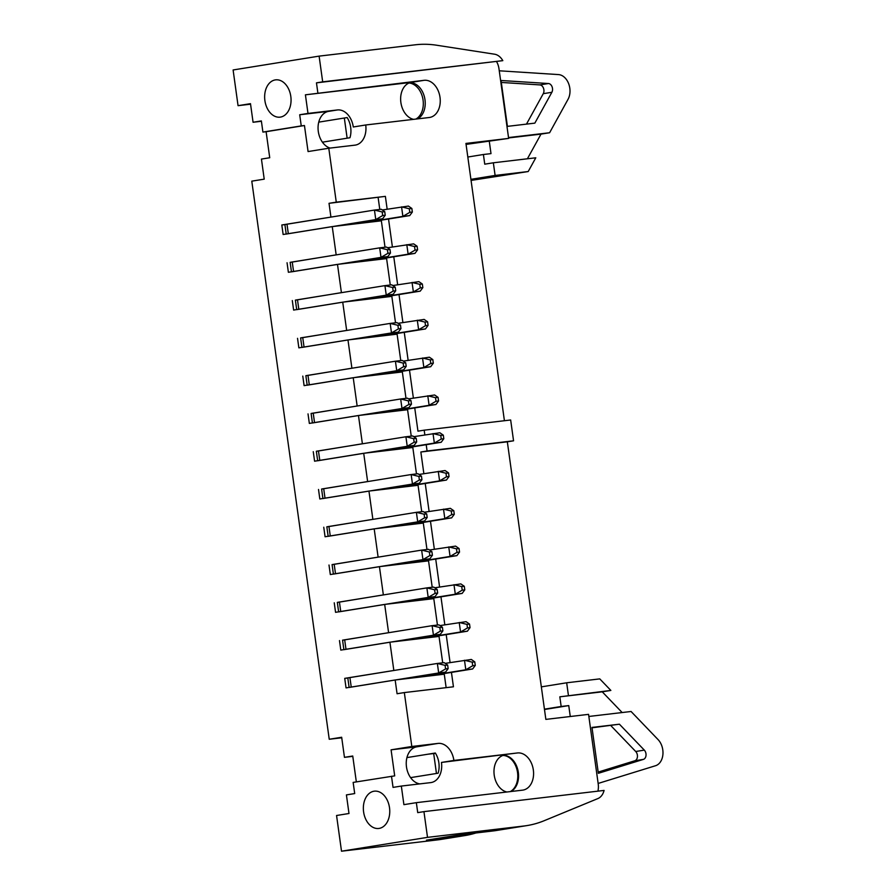 <?xml version="1.0" encoding="UTF-8"?>
<svg xmlns="http://www.w3.org/2000/svg" width="896" height="896" viewBox="0 0 896 896"><rect width="100%" height="100%" fill="white"/><g stroke="black" fill="none" stroke-linecap="round" stroke-linejoin="round"><path stroke-width="1.34" d="M507.416 126.37L534.845 123.133L551.869 92.288A5.331 3.808 80.9 0 0 552.059 86.733A5.331 3.808 80.9 0 0 548.464 83.53L501.043 80.494L507.416 126.37M527.397 158.782L541.005 134.12L549.606 132.742L508.525 137.57M549.606 132.742L568.053 99.277A15.019 10.741 80.9 0 0 568.624 83.619A15.019 10.741 80.9 0 0 558.477 74.581L499.262 70.795M526.467 124.13L543.267 93.677A5.331 3.808 80.9 0 0 543.458 88.11A5.331 3.808 80.9 0 0 539.862 84.907L501.312 82.443M489.317 141.512L490.997 153.619L483.403 154.504L484.747 164.181L493.349 162.792L495.107 175.437L528.203 171.539L535.786 157.797L493.349 162.792M541.005 134.12L508.581 137.939M344.333 118.014L347.133 138.197M467.824 157.024L483.403 154.504M470.915 179.334L495.107 175.437M471.061 180.421L528.203 171.539M409.035 83.014A18.771 13.429 -99.1 0 1 422.856 98.784A18.771 13.429 -99.1 0 1 415.878 119.078M588.851 716.464L631.075 711.491L658.078 739.603A15.019 10.741 -99.1 0 1 662.894 754.634A15.019 10.741 -99.1 0 1 655.547 765.722L598.147 783.44M433.686 753.536L436.453 773.472M622.16 712.544L602.258 691.824L559.821 696.819L561.165 706.485L568.747 705.589L570.27 716.509M568.747 705.589L544.477 709.498M561.165 706.485L544.432 709.173M568.422 695.43L566.675 682.786L599.771 678.888L610.859 690.435L559.821 696.819M566.675 682.786L541.341 686.862M602.258 691.824L610.859 690.435M619.416 724.203L591.976 727.429L598.349 773.304L643.418 759.382A5.331 3.808 80.9 0 0 646.016 755.451A5.331 3.808 80.9 0 0 644.314 750.12L619.416 724.203L592.032 727.798M598.181 772.083L634.816 760.771A5.331 3.808 80.9 0 0 637.426 756.84A5.331 3.808 80.9 0 0 635.712 751.498L610.814 725.581M502.914 755.44A18.771 13.429 -99.1 0 1 517.272 770.93A18.771 13.429 -99.1 0 1 510.238 791.605M424.256 512.232L450.341 508.334L453.802 510.72L451.237 511.022L451.741 514.595L454.294 514.293L451.662 517.854L408.139 524.854M454.294 514.293L453.802 510.72M451.237 511.022L443.509 509.141L444.83 518.661L451.662 517.854M401.307 525.661L444.83 518.661L451.741 514.595M445.222 663.365L471.318 659.456L474.768 661.853L472.214 662.155L472.707 665.728L475.272 665.426L472.64 668.976L429.117 675.987M475.272 665.426L474.768 661.853M472.214 662.155L464.486 660.262L465.808 669.782L472.64 668.976M422.285 676.794L465.808 669.782L472.707 665.728M439.981 625.587L466.077 621.678L469.526 624.075L466.973 624.378L467.466 627.939L470.03 627.637L467.398 631.198L423.875 638.21M470.03 627.637L469.526 624.075M466.973 624.378L459.234 622.485L460.555 632.005L467.398 631.198M417.043 639.005L460.555 632.005L467.466 627.939M434.739 587.798L460.824 583.901L464.285 586.286L461.72 586.589L462.224 590.162L464.789 589.859L462.146 593.421L418.634 600.421M464.789 589.859L464.285 586.286M461.72 586.589L453.992 584.696L455.314 594.216L462.146 593.421M411.79 601.227L455.314 594.216L462.224 590.162M429.498 550.021L455.582 546.112L459.043 548.509L456.478 548.811L456.982 552.373L459.536 552.07L456.904 555.632L413.381 562.643M459.536 552.07L459.043 548.509M456.478 548.811L448.75 546.918L450.072 556.438L456.904 555.632M406.549 563.45L450.072 556.438L456.982 552.373M419.014 474.454L445.099 470.546L448.56 472.942L445.995 473.245L446.488 476.818L449.053 476.515L446.421 480.066L402.898 487.077M449.053 476.515L448.56 472.942M445.995 473.245L438.267 471.352L439.589 480.872L446.421 480.066M396.066 487.883L439.589 480.872L446.488 476.818M413.773 436.666L439.858 432.768L443.318 435.154L440.754 435.456L441.246 439.029L443.811 438.726L441.179 442.288L397.656 449.288M443.811 438.726L443.318 435.154M440.754 435.456L433.026 433.574L434.347 443.094L441.179 442.288M390.824 450.094L434.347 443.094L441.246 439.029M408.531 398.888L434.616 394.979L438.077 397.376L435.512 397.678L436.005 401.251L438.57 400.949L435.938 404.499L392.414 411.51M438.57 400.949L438.077 397.376M435.512 397.678L427.784 395.786L429.106 405.306L435.938 404.499M385.582 412.317L429.106 405.306L436.005 401.251M403.29 361.11L429.374 357.202L432.835 359.598L430.27 359.901L430.763 363.462L433.328 363.16L430.696 366.722L387.173 373.733M433.328 363.16L432.835 359.598M430.27 359.901L422.542 358.008L423.864 367.528L430.696 366.722M380.341 374.528L423.864 367.528L430.763 363.462M398.037 323.322L424.133 319.424L427.594 321.81L425.029 322.112L425.522 325.685L428.086 325.382L425.454 328.944L381.931 335.944M428.086 325.382L427.594 321.81M425.029 322.112L417.301 320.219L418.622 329.739L425.454 328.944M375.099 336.75L418.622 329.739L425.522 325.685M392.795 285.544L418.891 281.635L422.341 284.032L419.787 284.334L420.28 287.896L422.845 287.605L420.213 291.155L376.69 298.166M422.845 287.605L422.341 284.032M419.787 284.334L412.059 282.442L413.381 291.962L420.213 291.155M369.858 298.973L413.381 291.962L420.28 287.896M387.554 247.755L413.65 243.858L417.099 246.243L414.546 246.546L415.038 250.118L417.603 249.816L414.971 253.378L371.448 260.378M417.603 249.816L417.099 246.243M414.546 246.546L406.806 244.664L408.128 254.184L414.971 253.378M364.616 261.184L408.128 254.184L415.038 250.118M382.312 209.978L408.397 206.069L411.858 208.466L409.293 208.768L409.797 212.341L412.35 212.038L409.718 215.589L366.206 222.6M412.35 212.038L411.858 208.466M409.293 208.768L401.565 206.875L402.886 216.395L409.718 215.589M359.363 223.406L402.886 216.395L409.797 212.341M328.149 536.267L326.838 526.814L416.394 512.333L423.226 511.526L426.686 513.912L424.122 514.214L424.614 517.787L427.179 517.485L424.547 521.046L381.024 528.046M427.179 517.485L426.686 513.912M328.16 536.334L417.715 521.853L416.394 512.333L424.122 514.214M424.547 521.046L417.715 521.853L424.614 517.787M349.115 687.4L347.805 677.936L437.36 663.454L444.192 662.648L447.653 665.045L445.088 665.347L445.592 668.92L448.146 668.618L445.514 672.168L401.99 679.179M448.146 668.618L447.653 665.045M349.126 687.456L438.682 672.974L437.36 663.454L445.088 665.347M445.514 672.168L438.682 672.974L445.592 668.92M343.874 649.611L342.563 640.158L432.118 625.677L438.95 624.87L442.411 627.267L439.846 627.558L440.35 631.131L442.904 630.829L440.272 634.39L396.749 641.402M442.904 630.829L442.411 627.267M343.885 649.678L433.44 635.197L432.118 625.677L439.846 627.558M440.272 634.39L433.44 635.197L440.35 631.131M338.632 611.834L337.322 602.381L426.877 587.888L433.709 587.093L437.17 589.478L434.605 589.781L435.098 593.354L437.662 593.051L435.03 596.613L391.507 603.613M437.662 593.051L437.17 589.478M338.643 611.901L428.198 597.408L426.877 587.888L434.605 589.781M435.03 596.613L428.198 597.408L435.098 593.354M333.39 574.045L332.08 564.592L421.635 550.11L428.467 549.304L431.928 551.701L429.363 552.003L429.856 555.565L432.421 555.262L429.789 558.824L386.266 565.835M432.421 555.262L431.928 551.701M333.402 574.112L422.957 559.63L421.635 550.11L429.363 552.003M429.789 558.824L422.957 559.63L429.856 555.565M322.907 498.49L321.597 489.026L411.152 474.544L417.984 473.738L421.445 476.134L418.88 476.437L419.373 480.01L421.938 479.707L419.306 483.258L375.782 490.269M421.938 479.707L421.445 476.134M322.907 498.546L412.474 484.064L411.152 474.544L418.88 476.437M419.306 483.258L412.474 484.064L419.373 480.01M317.666 460.701L316.344 451.248L405.91 436.766L412.742 435.96L416.203 438.346L413.638 438.648L414.131 442.221L416.696 441.918L414.064 445.48L370.541 452.48M416.696 441.918L416.203 438.346M317.666 460.768L407.232 446.286L405.91 436.766L413.638 438.648M414.064 445.48L407.232 446.286L414.131 442.221M312.413 422.923L311.102 413.459L400.669 398.978L407.501 398.171L410.95 400.568L408.397 400.87L408.89 404.443L411.454 404.141L408.822 407.691L365.299 414.702M411.454 404.141L410.95 400.568M312.424 422.979L401.99 408.498L400.669 398.978L408.397 400.87M408.822 407.691L401.99 408.498L408.89 404.443M307.171 385.134L305.861 375.682L395.416 361.2L402.259 360.394L405.709 362.79L403.155 363.093L403.648 366.654L406.213 366.352L403.581 369.914L360.058 376.925M406.213 366.352L405.709 362.79M307.182 385.202L396.738 370.72L395.416 361.2L403.155 363.093M403.581 369.914L396.738 370.72L403.648 366.654M301.93 347.357L300.619 337.904L390.174 323.411L397.006 322.616L400.467 325.002L397.902 325.304L398.406 328.877L400.96 328.574L398.328 332.136L354.816 339.136M400.96 328.574L400.467 325.002M301.941 347.424L391.496 332.931L390.174 323.411L397.902 325.304M398.328 332.136L391.496 332.931L398.406 328.877M296.688 309.568L295.378 300.115L384.933 285.634L391.765 284.827L395.226 287.224L392.661 287.526L393.165 291.088L395.718 290.786L393.086 294.347L349.563 301.358M395.718 290.786L395.226 287.224M296.699 309.635L386.254 295.154L384.933 285.634L392.661 287.526M393.086 294.347L386.254 295.154L393.165 291.088M291.446 271.79L290.136 262.338L379.691 247.856L386.523 247.05L389.984 249.435L387.419 249.738L387.923 253.31L390.477 253.008L387.845 256.57L344.322 263.57M390.477 253.008L389.984 249.435M291.458 271.858L381.013 257.376L379.691 247.856L387.419 249.738M387.845 256.57L381.013 257.376L387.923 253.31M286.205 234.013L284.894 224.549L374.45 210.067L381.282 209.261L384.742 211.658L382.178 211.96L382.67 215.533L385.235 215.23L382.603 218.781L339.08 225.792M385.235 215.23L384.742 211.658M286.216 234.069L375.771 219.587L374.45 210.067L382.178 211.96M382.603 218.781L375.771 219.587L382.67 215.533M290.147 262.405L336.168 254.856L332.248 226.598L381.36 220.819L385.022 247.218M328.787 148.232L308.067 151.558L304.45 125.53L301.246 125.91L299.701 114.755L307.989 113.422L305.413 94.819L424.077 80.315A18.771 13.429 80.9 0 1 439.97 97.059A18.771 13.429 80.9 0 1 429.643 117.454A18.771 13.429 80.9 0 1 429.24 117.51L365.714 124.981A18.771 13.429 80.9 0 1 355.354 145.096A18.771 13.429 80.9 0 1 354.95 145.152L328.787 148.232L336.269 202.149L329.022 203.314L330.926 217.078L281.814 224.986L283.136 234.506L332.248 226.598M287.056 262.763L288.378 272.283L337.49 264.376L386.602 258.597L390.275 285.006M329.022 203.314L385.381 196.37L387.162 209.194M388.528 219.005L392.403 246.982M393.77 256.782L397.656 284.76M399.011 294.571L402.898 322.538M404.253 332.349L408.139 360.326M409.494 370.138L413.381 398.104M414.736 407.915L417.962 431.166L424.189 430.17L424.838 434.885M378.134 197.534L379.781 209.44M300.63 337.971L346.662 330.422L342.731 302.165L391.843 296.374L395.517 322.784M305.872 375.749L351.904 368.2L347.973 339.942L397.096 334.163L400.758 360.573M311.114 413.526L357.146 405.989L353.226 377.72L402.338 371.941L406 398.35M316.355 451.315L362.387 443.766L358.467 415.509L407.579 409.73L411.242 436.139M321.597 489.093L367.629 481.555L363.709 453.286L412.821 447.507L416.483 473.917M326.838 526.882L372.87 519.333L368.95 491.075L418.062 485.296L421.725 511.694M332.091 564.659L378.112 557.122L374.192 528.853L423.304 523.074L426.966 549.483M337.333 602.448L383.354 594.899L379.434 566.642L428.546 560.851L432.208 587.261M342.574 640.226L388.595 632.677L384.675 604.419L433.787 598.64L437.45 625.05M475.944 832.966A150.203 107.453 -99.1 0 1 465.035 835.554L440.944 839.429A150.203 107.453 80.9 0 1 437.707 839.877L341.51 851.2L336.56 815.506L348.992 813.501L346.416 794.909L354.704 793.565L353.147 782.41L394.699 775.869L391.082 749.829L411.813 746.491L404.331 692.574L397.074 693.739L395.158 679.986L346.046 687.893L344.725 678.373L393.837 670.466L389.917 642.197L439.029 636.418L442.702 662.827M395.158 679.986L444.27 674.206L446.141 687.658M426.205 444.696L427.078 450.99L420.851 451.998L423.864 473.67M425.23 483.482L429.106 511.459M430.472 521.259L434.347 549.237M435.714 559.048L439.589 587.014M440.955 596.826L444.83 624.803M446.197 634.614L450.083 662.581M451.438 672.392L453.443 686.795L404.331 692.574M295.389 300.182L341.41 292.645L337.49 264.376M304.45 125.53L266.112 131.701L269.73 157.741L261.442 159.074L264.219 179.155L251.787 181.149L329.235 739.256L341.667 737.262L344.456 757.344L352.744 756.011L356.339 781.906M339.483 640.584L340.805 650.104L389.917 642.197M334.242 602.806L335.563 612.326L384.675 604.419M329 565.029L330.322 574.549L379.434 566.642M323.758 527.24L325.08 536.76L374.192 528.853M318.517 489.462L319.827 498.982L368.95 491.075M313.264 451.674L314.586 461.194L363.709 453.286M308.022 413.896L309.344 423.416L358.467 415.509M302.781 376.107L304.102 385.627L353.226 377.72M297.539 338.33L298.861 347.85L347.973 339.942M292.298 300.552L293.619 310.072L342.731 302.165M336.269 202.149L385.381 196.37M317.845 92.826L316.467 82.846L502.813 60.648A15.019 10.741 80.9 0 0 494.592 54.208L436.643 45.226A150.203 107.453 80.9 0 0 415.307 44.8L319.11 56.123L322.683 81.85L502.813 60.648M496.597 61.645A15.019 10.741 80.9 0 1 498.982 68.779L508.637 138.398L465.931 143.427L504.414 420.728M424.189 430.17L510.664 419.989L513.554 440.81L507.338 441.818L545.854 719.387L588.56 714.358L598.214 783.978A15.019 10.741 80.9 0 1 597.923 791.146M466.066 144.402L508.637 138.398M316.467 82.846L322.683 81.85M301.246 125.91L262.909 132.082L261.363 120.926L253.075 122.259L250.488 103.667L238.056 105.672L233.106 69.966L319.11 56.123M280.426 117.096A18.771 13.115 83.3 0 1 280.045 117.152A18.771 13.115 83.3 0 1 264.824 100.038A18.771 13.115 83.3 0 1 275.654 79.856A18.771 13.115 83.3 0 1 290.842 96.69A18.771 13.115 83.3 0 1 280.426 117.096M417.603 118.877A18.771 13.429 80.9 0 0 424.67 97.955A18.771 13.429 80.9 0 0 409.965 82.678M413.571 119.347A18.771 13.429 -99.1 0 1 400.68 100.542A18.771 13.429 -99.1 0 1 411.242 82.376A18.771 13.429 -99.1 0 1 411.645 82.32L424.077 80.315M307.989 113.422L337.355 109.962A18.771 13.429 -99.1 0 1 353.282 126.986L365.714 124.981M330.042 148.075A18.771 13.429 -99.1 0 1 318.069 128.856A18.771 13.429 -99.1 0 1 328.664 111.35A18.771 13.429 -99.1 0 1 329.067 111.294L337.355 109.962M322.426 142.173L349.955 137.738A18.771 13.429 80.9 0 0 347.155 117.566L318.752 122.136M299.701 114.755L329.067 111.294M262.909 132.082L266.112 131.701M253.075 122.259L261.408 121.274M238.056 105.672L250.566 104.194M329.235 739.256L341.746 737.789M344.456 757.344L352.789 756.358M341.51 851.2L427.515 837.357L523.712 826.034A150.203 107.453 80.9 0 0 526.949 825.586A150.203 107.453 80.9 0 0 544.253 820.68L597.878 798.571A15.019 10.741 80.9 0 0 604.083 790.429L423.942 811.63L427.515 837.357M423.942 811.63L417.726 812.627L416.349 802.659L403.906 804.653L401.33 786.061L393.042 787.394L391.496 776.238M373.979 791.224A18.771 13.115 83.3 0 1 374.36 791.179A18.771 13.115 83.3 0 1 389.581 808.293A18.771 13.115 83.3 0 1 378.75 828.464A18.771 13.115 83.3 0 1 363.563 811.63A18.771 13.115 83.3 0 1 373.979 791.224M401.33 786.061L430.696 782.611A18.771 13.429 -99.1 0 0 431.099 782.555A18.771 13.429 -99.1 0 0 441.459 762.44L453.891 760.446A18.771 13.429 80.9 0 0 437.965 743.422L411.813 746.491M419.765 783.888A18.771 13.429 -99.1 0 1 406.314 765.386A18.771 13.429 -99.1 0 1 416.842 746.816A18.771 13.429 -99.1 0 1 417.245 746.76L437.965 743.422M410.603 777.627L438.133 773.203A18.771 13.429 80.9 0 0 435.333 753.021L406.93 757.59M391.082 749.829L417.245 746.76M453.891 760.446L517.418 752.965A18.771 13.429 80.9 0 1 533.299 769.709A18.771 13.429 80.9 0 1 522.984 790.093A18.771 13.429 80.9 0 1 522.581 790.149L416.349 802.659M420.851 451.998L507.338 441.818M344.725 678.373L347.816 678.003M284.906 224.616L281.814 224.986M305.413 94.819L411.645 82.32M526.949 825.586L496.63 830.458A150.203 107.453 80.9 0 1 493.405 830.917L458.069 835.072L426.462 840.157L461.798 836.002A150.203 107.453 -99.1 0 0 465.035 835.554M427.918 754.219L435.523 753.323M510.933 791.526A18.771 13.429 80.9 0 0 518 770.594A18.771 13.429 80.9 0 0 503.294 755.317M441.459 762.44L517.418 752.965M427.078 450.99L513.554 440.81M506.901 791.997A18.771 13.429 -99.1 0 1 494.021 773.181A18.771 13.429 -99.1 0 1 504.582 755.026A18.771 13.429 -99.1 0 1 504.986 754.97M543.267 93.677L551.869 92.288M539.862 84.907L548.464 83.53M635.712 751.498L644.314 750.12M634.816 760.771L643.418 759.382M328.933 526.411L330.254 535.931M349.91 677.533L351.232 687.053M344.669 639.755L345.979 649.275M339.416 601.978L340.738 611.498M334.174 564.189L335.496 573.709M323.691 488.622L325.013 498.142M318.45 450.845L319.771 460.365M313.208 413.056L314.53 422.576M307.966 375.278L309.288 384.798M302.725 337.501L304.046 347.021M297.483 299.712L298.805 309.232M292.23 261.934L293.552 271.454M286.989 224.146L288.31 233.666M437.707 839.877L461.798 836.002M493.405 830.917L523.712 826.034"/></g></svg>
